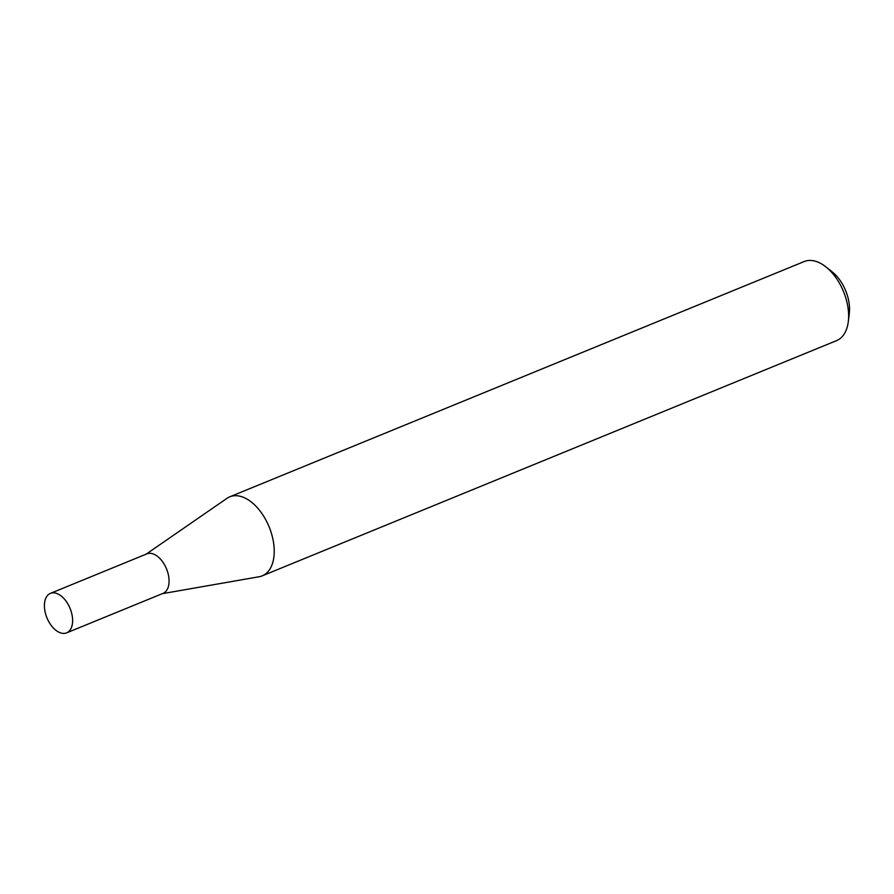 <?xml version="1.0" encoding="UTF-8"?>
<svg xmlns="http://www.w3.org/2000/svg" width="894" height="894" viewBox="0 0 894 894"><rect width="100%" height="100%" fill="white"/><g stroke="black" fill="none" stroke-linecap="round" stroke-linejoin="round"><path stroke-width="1.34" d="M66.603 632.874L163.054 593.37A21.344 12.482 -112.3 0 0 166.966 570.026A21.344 12.482 -112.3 0 0 148.259 553.453A21.344 12.482 -112.3 0 0 146.873 553.867L50.422 593.37A21.344 12.482 -112.3 0 0 46.51 616.704A21.344 12.482 -112.3 0 0 65.217 633.276A21.344 12.482 -112.3 0 0 66.603 632.874A21.344 12.482 -112.3 0 0 70.514 609.529A21.344 12.482 -112.3 0 0 51.807 592.957A21.344 12.482 -112.3 0 0 50.422 593.37M258.802 576.809A42.722 24.987 -112.3 0 0 259.104 576.753A42.722 24.987 -112.3 0 0 259.416 576.697A42.722 24.987 -112.3 0 0 262.177 575.87A42.722 24.987 -112.3 0 0 270.01 529.159A42.722 24.987 -112.3 0 0 232.563 495.98A42.722 24.987 -112.3 0 0 229.792 496.807A42.722 24.987 -112.3 0 0 226.987 498.327L146.135 554.168M825.866 266.859L832.247 271.921A32.475 18.997 67.7 0 1 849.3 313.548L848.294 321.639A42.722 24.987 -112.3 0 0 825.866 266.859A42.722 24.987 -112.3 0 0 806.98 260.724A42.722 24.987 -112.3 0 0 804.209 261.54L229.792 496.807M262.177 575.87L836.594 340.614A42.722 24.987 -112.3 0 0 848.294 321.639M162.317 593.672L259.104 576.753"/></g></svg>

